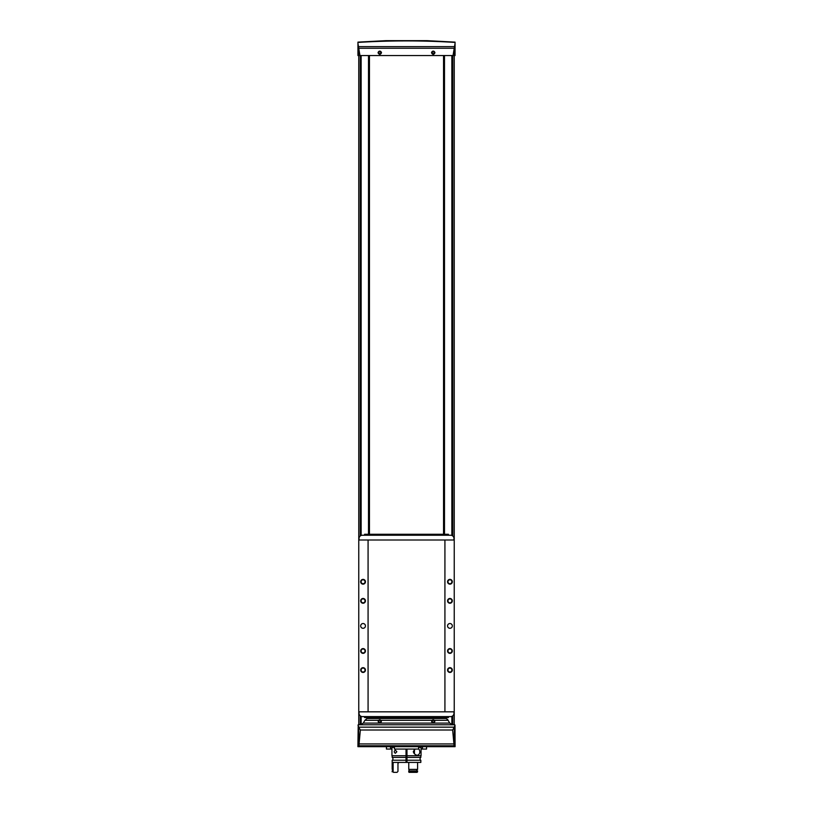<?xml version="1.0" encoding="UTF-8"?>
<svg xmlns="http://www.w3.org/2000/svg" width="813" height="813" viewBox="0 0 813 813"><rect width="100%" height="100%" fill="white"/><g stroke="black" fill="none" stroke-linecap="round" stroke-linejoin="round"><path stroke-width="1.22" d="M386.449 746.669L386.449 749.058L391.927 749.058L391.927 746.669M390.535 746.669L390.535 749.058M422.465 746.669L422.465 749.058L426.551 749.058L426.551 746.669M394.376 746.669L394.376 749.058L418.624 749.058L418.624 746.669M421.073 746.669L421.073 749.058L422.465 749.058M357.944 42.306L357.944 42.428C390.342 40.406 422.709 40.406 455.056 42.428L455.056 42.306M357.944 42.124L385.972 40.65L427.028 40.65L455.056 42.124M446.215 41.829L452.892 42.205L446.215 41.829M361.257 42.093L367.933 41.829L361.257 42.093M448.115 720.318L364.885 720.318L367.029 718.509L445.971 718.509L447.617 719.464L449.711 723.092L363.289 723.092L364.885 720.318M454.538 55.538L453.044 55.538L454.538 46.412L454.538 55.538L455.056 55.538L455.056 42.428M453.044 55.538L357.944 55.538L357.944 42.428M454.325 727.157L454.304 746.669L455.087 746.669L454.985 725.135L454.325 727.157L358.675 727.157L358.696 746.669L454.193 746.669L454.091 745.765L358.909 745.765L358.807 746.669M449.711 723.092L451.479 724.241L454.782 724.779L358.218 724.779L357.913 746.669L358.696 746.669M359.956 55.538L357.944 43.424M455.056 43.424L454.538 46.412M379.773 54.532C373.909 50.711 385.636 50.711 379.773 54.532M433.227 54.532C427.364 50.711 439.091 50.711 433.227 54.532M381.185 720.318L380.657 723.062A1.911 1.911 0 0 1 380.616 723.092M378.929 723.092A1.911 1.911 0 0 1 378.878 723.062L380.657 723.062M378.878 723.062L378.36 720.318M434.64 720.318L434.122 723.062A1.911 1.911 0 0 1 434.071 723.092M432.384 723.092A1.911 1.911 0 0 1 432.343 723.062L434.122 723.062M432.343 723.062L431.815 720.318M363.289 723.092L361.521 724.241L358.218 724.779M358.015 725.135L358.675 727.157M358.909 745.765L360.352 730.003L358.696 727.249M454.304 727.249L452.648 730.003L454.091 745.765M454.233 55.538L454.233 540.005L444.924 540.005L444.924 711.832L358.767 711.832L358.767 724.363M444.924 711.832L454.233 711.832L454.233 724.363M368.797 55.538L368.797 534.273M368.797 717.554L368.797 718.509M358.767 55.538L358.767 540.005L444.924 540.005M444.203 55.538L444.203 534.273M444.203 717.554L444.203 718.509M432.506 722.747A1.545 1.545 0 0 1 433.227 719.83A1.545 1.545 0 0 1 434.731 721.741A1.545 1.545 0 0 1 432.506 722.747M433.776 720.42L432.679 720.42L432.13 721.375L432.679 722.33L433.776 722.33L434.335 721.375L433.776 720.42M433.227 54.227A1.545 1.545 0 0 1 431.683 52.682A1.545 1.545 0 0 1 433.227 51.128A1.545 1.545 0 0 1 434.772 52.682A1.545 1.545 0 0 1 433.227 54.227M433.776 51.727L432.679 51.727L432.13 52.682L432.679 53.628L433.776 53.628L434.335 52.682L433.776 51.727M379.051 722.747A1.545 1.545 0 0 1 379.773 719.83A1.545 1.545 0 0 1 381.277 721.741A1.545 1.545 0 0 1 379.051 722.747M380.321 720.42L379.224 720.42L378.665 721.375L379.224 722.33L380.321 722.33L380.87 721.375L380.321 720.42M379.773 54.227A1.545 1.545 0 0 1 378.228 52.682A1.545 1.545 0 0 1 379.773 51.128A1.545 1.545 0 0 1 381.317 52.682A1.545 1.545 0 0 1 379.773 54.227M380.321 51.727L379.224 51.727L378.665 52.682L379.224 53.628L380.321 53.628L380.87 52.682L380.321 51.727M394.376 747.34L391.947 747.34L391.947 755.744L421.053 755.744L421.053 747.34L418.624 747.34M406.022 755.267L406.978 755.267M369.458 55.538L369.458 534.273M369.458 717.554L369.458 718.509M443.542 55.538L443.542 534.273M443.542 717.554L443.542 718.509M363.065 667.676A2.388 2.388 0 0 1 365.128 671.253A2.388 2.388 0 0 1 361.002 671.253A2.388 2.388 0 0 1 363.065 667.676M363.065 579.374A2.388 2.388 0 0 1 365.128 582.962A2.388 2.388 0 0 1 361.002 582.962A2.388 2.388 0 0 1 363.065 579.374M363.065 648.591A2.388 2.388 0 0 1 365.128 652.168A2.388 2.388 0 0 1 361.002 652.168A2.388 2.388 0 0 1 363.065 648.591M363.065 598.47A2.388 2.388 0 0 1 365.128 602.047A2.388 2.388 0 0 1 361.002 602.047A2.388 2.388 0 0 1 363.065 598.47M363.065 623.53A2.388 2.388 0 0 1 365.128 627.108A2.388 2.388 0 0 1 361.002 627.108A2.388 2.388 0 0 1 363.065 623.53M358.767 711.832L358.767 540.005M368.076 711.832L368.076 540.005M454.233 711.832L454.233 540.005M449.935 667.676A2.388 2.388 0 0 1 451.998 671.253A2.388 2.388 0 0 1 447.872 671.253A2.388 2.388 0 0 1 449.935 667.676M449.935 579.374A2.388 2.388 0 0 1 451.998 582.962A2.388 2.388 0 0 1 447.872 582.962A2.388 2.388 0 0 1 449.935 579.374M449.935 648.591A2.388 2.388 0 0 1 451.998 652.168A2.388 2.388 0 0 1 447.872 652.168A2.388 2.388 0 0 1 449.935 648.591M449.935 598.47A2.388 2.388 0 0 1 451.998 602.047A2.388 2.388 0 0 1 447.872 602.047A2.388 2.388 0 0 1 449.935 598.47M449.935 623.53A2.388 2.388 0 0 1 451.998 627.108A2.388 2.388 0 0 1 447.872 627.108A2.388 2.388 0 0 1 449.935 623.53M359.011 711.832L359.021 713.286A3.343 3.343 0 0 0 362.364 716.599L450.636 716.599A3.343 3.343 0 0 0 453.979 713.286L453.989 711.832M453.989 540.005L453.979 538.541A3.343 3.343 0 0 0 450.636 535.228L362.364 535.228A3.343 3.343 0 0 0 359.021 538.541L359.011 540.005M449.935 598.886A1.972 1.972 0 0 1 451.642 601.844A1.972 1.972 0 0 1 448.227 601.844A1.972 1.972 0 0 1 449.935 598.886M449.935 648.998A1.972 1.972 0 0 1 451.642 651.955A1.972 1.972 0 0 1 448.227 651.955A1.972 1.972 0 0 1 449.935 648.998M449.935 579.791A1.972 1.972 0 0 1 451.642 582.748A1.972 1.972 0 0 1 448.227 582.748A1.972 1.972 0 0 1 449.935 579.791M449.935 668.093A1.972 1.972 0 0 1 451.642 671.05A1.972 1.972 0 0 1 448.227 671.05A1.972 1.972 0 0 1 449.935 668.093M363.065 598.886A1.972 1.972 0 0 1 364.773 601.844A1.972 1.972 0 0 1 361.358 601.844A1.972 1.972 0 0 1 363.065 598.886M363.065 648.998A1.972 1.972 0 0 1 364.773 651.955A1.972 1.972 0 0 1 361.358 651.955A1.972 1.972 0 0 1 363.065 648.998M363.065 579.791A1.972 1.972 0 0 1 364.773 582.748A1.972 1.972 0 0 1 361.358 582.748A1.972 1.972 0 0 1 363.065 579.791M363.065 668.093A1.972 1.972 0 0 1 364.773 671.05A1.972 1.972 0 0 1 361.358 671.05A1.972 1.972 0 0 1 363.065 668.093M448.41 716.599L448.41 717.554L364.59 717.554L364.59 716.599M448.41 535.228L448.41 534.273L364.59 534.273L364.59 535.228M396.856 751.73L395.342 753.275C393.899 752.249 393.899 751.222 395.342 750.186L396.856 751.73M392.171 755.744L392.171 757.411L406.022 757.411L406.022 749.058M406.978 760.226L420.829 760.226L420.829 762.421L406.978 762.421L406.978 749.058M418.624 748.448C420.494 751.578 420.169 753.844 417.658 755.267C415.738 755.267 414.274 754.088 413.268 751.73L415.209 749.058M406.978 757.411L420.829 757.411L420.829 755.744M393.126 762.421L393.126 769.393L392.181 769.393L392.171 760.226L406.022 760.226L406.022 757.411M392.171 762.421L406.022 762.421L406.022 760.226M406.978 762.421L406.022 762.421M408.766 770.917L408.99 772.35L417.049 772.35L417.608 770.917L408.766 770.917L408.766 771.872L417.608 771.872M416.825 770.917L416.825 769.393M409.061 770.917L409.061 769.393M408.766 769.393L408.766 762.421L408.766 769.393L417.608 769.393L417.608 762.421M393.462 772.35L397.059 772.35L397.964 771.395L397.964 763.377L398.898 762.421M393.126 771.872L393.126 770.917L392.181 770.917L392.181 771.872M393.126 770.917L393.126 769.393M406.022 757.645L406.978 757.645M406.022 757.868L406.978 757.868M406.022 761.466L406.978 761.466M414.427 753.814L414.427 749.657M414.041 753.427L414.041 750.033M454.487 46.636L358.513 46.636M454.05 48.252L358.95 48.252M453.918 743.925L359.082 743.925M452.648 730.003L360.352 730.003M452.76 55.538L452.76 535.991M452.76 715.836L452.76 724.241M444.498 55.538L444.498 534.273M444.498 717.554L444.498 718.509M451.845 55.538L451.845 535.452M451.845 581.275L451.845 582.26M451.845 600.36L451.845 601.356M451.845 650.481L451.845 651.467M451.845 669.566L451.845 670.562M451.845 716.375L451.845 724.241M361.155 55.538L361.155 535.452M361.155 581.275L361.155 582.26M361.155 600.36L361.155 601.356M361.155 650.481L361.155 651.467M361.155 669.566L361.155 670.562M361.155 716.375L361.155 724.241M368.502 55.538L368.502 534.273M368.502 717.554L368.502 718.509M444.02 55.538L444.02 534.273M444.02 717.554L444.02 718.509M368.98 55.538L368.98 534.273M368.98 717.554L368.98 718.509M360.24 55.538L360.24 535.991M360.24 715.836L360.24 724.241M358.462 46.412L358.462 55.538M444.589 717.554L444.589 716.599M368.411 717.554L368.411 716.599M444.589 534.273L444.589 535.228M368.411 534.273L368.411 535.228M406.022 761.09L406.978 761.09M406.022 757.076L406.978 757.076M406.022 757.147L406.978 757.147M406.022 757.523L406.978 757.523M420.108 760.226L420.108 757.411M392.892 760.226L392.892 757.411M392.852 770.917L392.852 769.393M406.978 749.82L406.022 749.82M406.978 753.641L406.022 753.641"/></g></svg>

